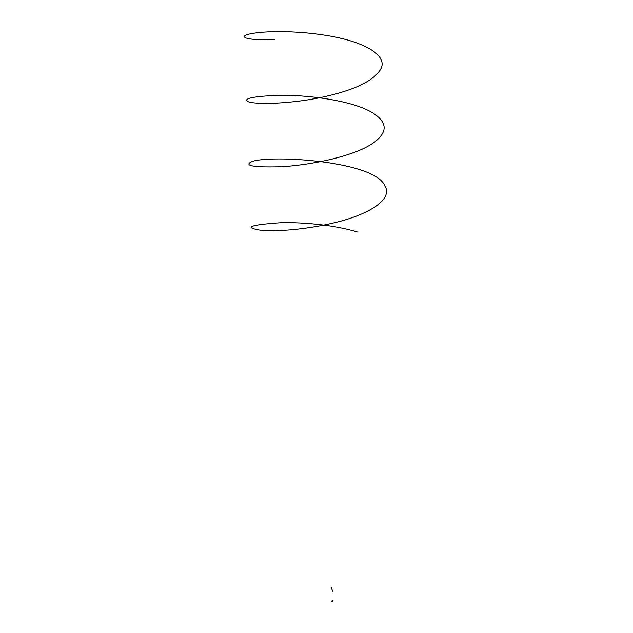 <?xml version="1.0" encoding="UTF-8"?>
<svg xmlns="http://www.w3.org/2000/svg" width="633" height="633" viewBox="0 0 633 633"><rect width="100%" height="100%" fill="white"/><g stroke="black" fill="none" stroke-linecap="round" stroke-linejoin="round"><path stroke-width="0.95" d="M357.423 231.994C334.904 225.079 303.349 222.183 281.084 222.713C248.872 224.968 242.676 227.571 262.497 230.531C277.286 231.551 306.222 229.478 332.467 223.212C368.224 215.141 393.441 199.553 384.904 185.857C373.984 159.5 259.593 154.199 249.908 162.681C245.58 165.973 255.328 167.349 279.145 166.811C308.983 165.585 354.148 156.493 373.201 142.987C388.132 132.313 387.776 122.169 372.133 112.563C352.17 100.418 306.483 94.499 276.637 95.369C252.844 96.485 243.222 98.542 247.772 101.525C254.102 104.762 292.652 104.374 328.021 95.868C356.529 89.158 374.127 80.201 380.829 68.981C388.377 54.723 362.131 40.939 325.9 35.377C299.274 30.962 270.267 30.914 255.59 32.963C234.582 35.662 243.855 41.098 274.698 39.468M333.029 591.879L330.924 586.989M332.365 601.35L332.784 601.239M332.713 600.867C332.365 603.012 332.056 599.348 332.729 601.572C330.837 600.638 333.995 601.231 332.103 601.477C332.776 599.522 332.467 603.083 332.119 600.828C333.923 601.888 330.766 601.303 332.57 600.931C332.467 603.114 331.573 599.491 332.673 601.5C330.719 601.397 333.654 600.606 332.08 601.667C332.032 599.427 332.911 603.083 331.874 600.994C333.813 601.532 330.687 601.643 332.428 600.994M333.069 600.709C332.562 601.477 332.539 601.461 332.982 600.67C332.61 601.54 332.578 601.532 332.895 600.646C332.657 601.595 332.634 601.587 332.8 600.63C332.839 601.682 332.752 601.682 332.554 600.63C332.752 601.682 332.839 601.682 332.8 600.63C332.634 601.587 332.657 601.595 332.895 600.646C332.578 601.532 332.61 601.54 332.982 600.67C332.539 601.461 332.562 601.477 333.069 600.709"/></g></svg>
